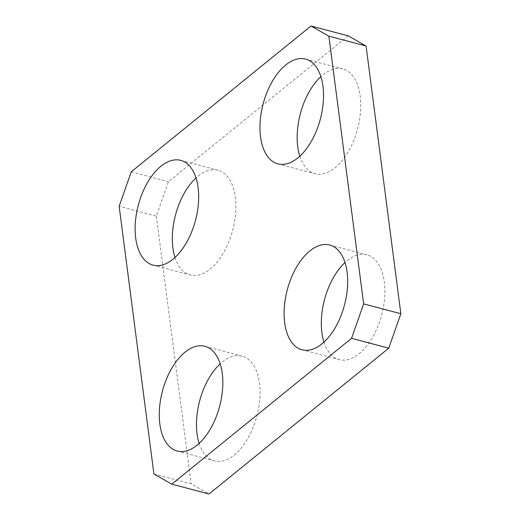 <?xml version="1.0" encoding="UTF-8"?>
<svg xmlns="http://www.w3.org/2000/svg" width="520" height="520" viewBox="0 0 520 520"><rect width="100%" height="100%" fill="white"/><g stroke="black" fill="none" stroke-linecap="round" stroke-linejoin="round"><path stroke-width="0.39" stroke-dasharray="2.6 1.95" d="M323.96 342.108A54.184 29.588 -75.2 0 0 339.235 359.625A54.184 29.588 -75.2 0 0 372.463 337.467A54.184 29.588 -75.2 0 0 384.306 281.931A54.184 29.588 -75.2 0 0 366.957 254.865A54.184 29.588 -75.2 0 0 345.02 262.535M174.98 257.465A54.184 29.588 -75.2 0 0 190.255 274.983A54.184 29.588 -75.2 0 0 223.483 252.824A54.184 29.588 -75.2 0 0 235.326 197.281A54.184 29.588 -75.2 0 0 217.978 170.222A54.184 29.588 -75.2 0 0 196.04 177.892M199.128 443.378A54.184 29.588 -75.2 0 0 214.396 460.896A54.184 29.588 -75.2 0 0 247.631 438.737A54.184 29.588 -75.2 0 0 259.467 383.195A54.184 29.588 -75.2 0 0 242.125 356.129A54.184 29.588 -75.2 0 0 220.188 363.799M299.812 156.202A54.184 29.588 -75.2 0 0 315.088 173.713A54.184 29.588 -75.2 0 0 348.322 151.56A54.184 29.588 -75.2 0 0 360.159 96.018A54.184 29.588 -75.2 0 0 342.81 68.952A54.184 29.588 -75.2 0 0 320.873 76.622M153.92 473.993L191.133 483.841L209.008 494M348.205 35.848L168.441 181.669L156.358 216.131L119.151 206.284M156.358 216.131L191.133 483.841M131.235 171.821L168.441 181.669M329.745 245.018L366.957 254.865M302.022 349.778L339.235 359.625M180.765 160.375L217.978 170.222M153.042 265.135L190.255 274.983M204.912 346.281L242.125 356.129M177.19 451.048L214.403 460.896M305.597 59.105L342.81 68.952M277.875 163.872L315.088 173.719"/><path stroke-width="0.78" d="M284.674 322.719A54.184 29.588 104.8 0 1 296.517 267.176A54.184 29.588 104.8 0 1 329.745 245.018A54.184 29.588 104.8 0 1 344.487 304.974A54.184 29.588 104.8 0 1 302.022 349.778A54.184 29.588 104.8 0 1 284.674 322.719M345.02 262.535A54.184 29.588 -75.2 0 0 321.887 332.56A54.184 29.588 -75.2 0 0 323.96 342.108M135.694 238.069A54.184 29.588 104.8 0 1 147.537 182.533A54.184 29.588 104.8 0 1 180.765 160.375A54.184 29.588 104.8 0 1 195.507 220.324A54.184 29.588 104.8 0 1 153.042 265.135A54.184 29.588 104.8 0 1 135.694 238.069M196.04 177.892A54.184 29.588 -75.2 0 0 172.906 247.917A54.184 29.588 -75.2 0 0 174.98 257.465M159.841 423.982A54.184 29.588 104.8 0 1 171.678 368.44A54.184 29.588 104.8 0 1 204.912 346.288A54.184 29.588 104.8 0 1 219.655 406.237A54.184 29.588 104.8 0 1 177.19 451.048A54.184 29.588 104.8 0 1 159.841 423.982M220.188 363.799A54.184 29.588 -75.2 0 0 197.054 433.829A54.184 29.588 -75.2 0 0 199.128 443.378M260.533 136.805A54.184 29.588 104.8 0 1 272.37 81.263A54.184 29.588 104.8 0 1 305.604 59.105A54.184 29.588 104.8 0 1 320.346 119.06A54.184 29.588 104.8 0 1 277.875 163.872A54.184 29.588 104.8 0 1 260.533 136.805M320.873 76.622A54.184 29.588 -75.2 0 0 297.739 146.653A54.184 29.588 -75.2 0 0 299.812 156.202M363.643 303.869L351.559 338.332L388.765 348.179L400.849 313.716L363.643 303.869L328.868 36.16L366.08 46.007L348.205 35.848L310.993 26L328.868 36.16M351.559 338.332L171.795 484.153L153.92 473.993L119.151 206.284L131.235 171.821L310.993 26M388.765 348.179L209.008 494L171.795 484.153M400.849 313.716L366.08 46.007"/></g></svg>
